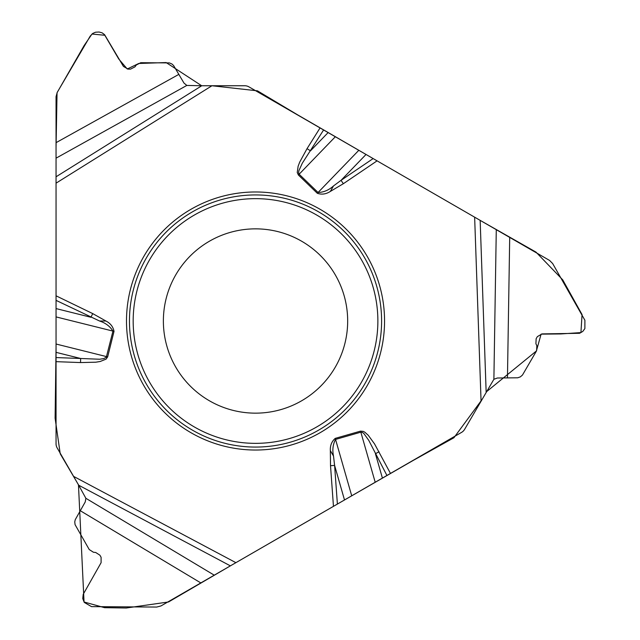 <?xml version="1.0" encoding="UTF-8"?>
<svg xmlns="http://www.w3.org/2000/svg" width="640" height="640" viewBox="0 0 640 640"><rect width="100%" height="100%" fill="white"/><g stroke="black" fill="none" stroke-linecap="round" stroke-linejoin="round"><path stroke-width="0.96" d="M320.056 127.928L248.952 86.872A8.376 8.376 0 0 0 244.768 85.752L211.944 85.752L56.048 183.168L56.048 443.76A8.376 8.376 0 0 0 57.176 447.952L73.584 476.376L235.896 562.672L461.576 432.376A8.376 8.376 0 0 0 464.64 429.312L493.888 379.296L497.368 378.008L517.752 377.792L520.376 376.856L522.48 375.04L536.608 350.736L536.848 345.752L535.912 343.712L536.144 338.72L537.36 336.624L542.04 333.904L579.6 333.288L582.8 331.424L584.872 328.576L584.896 320.248L552.664 263.552L549.568 260.432L320.056 127.928L307.04 148.656L310.504 150.824L328.12 132.584M56.048 183.168L56.048 176.792L201.752 85.752L211.944 85.752L257.44 90.824L297.504 114.776L373.144 158.576L341.048 180.328L343.344 183.712L377.08 160.848L474.64 217.176L481.056 400.888L453.912 437.752L413.144 460.472L337.392 504.072L334.6 465.408L330.52 465.704L330.344 450.584L333.512 456.08L334.6 465.408L344.504 499.968M201.752 85.752L186.832 85.432L183.976 83.064L173.592 65.52L171.952 64.008L169.392 62.904L140.736 62.712L136.296 65.008L135 66.832L130.56 69.12L128.144 69.12L123.44 66.432L104.568 34.648L102.072 32.816L99.08 32.024L95.56 32.208L92.72 33.44L90.192 36.144L57.2 92.408L56.048 96.648L56.048 176.792M56.048 347.8L55.104 418.192L60.224 453.784L78.464 484.792L84.04 601.984L104.576 607.68L126.304 608L168.528 601.968L230.376 565.864L78.68 485.208L85.864 498.288L85.24 501.944L75.24 519.704L74.752 521.88L75.072 524.648L89.24 549.56L93.44 552.256L95.672 552.472L99.88 555.168L101.088 557.264L101.104 562.68L83.216 594.328L82.752 598.616L84.296 602.432L91.496 606.624L156.72 607.056L160.968 605.936L235.896 562.672M78.68 485.208L73.584 476.376M384.552 321.008A129.024 129.024 0 0 0 191.016 209.264A129.024 129.024 0 0 0 191.016 432.744A129.024 129.024 0 0 0 384.552 321.008M347.672 321.008A92.144 92.144 0 0 1 209.456 400.808A92.144 92.144 0 0 1 209.456 241.2A92.144 92.144 0 0 1 347.672 321.008A92.144 92.144 0 0 1 209.456 400.808A92.144 92.144 0 0 1 209.456 241.2A92.144 92.144 0 0 1 347.672 321.008M323.6 129.968L302.272 163.264L298.856 170.776L298.592 172.664L299.144 174.216L335.328 136.744M56.048 308.584L90.936 317.28L92.72 313.6L56.048 295.816L56.048 147.064L57.048 92.744L84.136 45.544L91.984 34.04L104.824 35.272L118.712 58.952L127.264 69L138.744 63.472L166.144 62.552L201.712 85.776M99.552 321.008L105.904 321.008C110.44 323.32 113.144 326.776 114.016 331.36L107.656 356.888L106.064 359.136L100.168 361.496L95.872 362.192L80.512 362.568L80.664 358.488L99.672 359.24L103.76 358.592L106.32 357.2L112.96 331.096C109.976 326.304 105.504 322.936 99.552 321.008L56.048 300.368L56.048 346.272M390.472 473.432L374.528 443.88L368.28 435.304L364.904 432.264L363.288 431.384L360.544 431.128L335.248 438.376C331.72 441.424 330.08 445.496 330.344 450.584M307.04 148.656L299.688 162.144L298.136 166.216L297.24 172.496L298.384 175L317.312 193.28C321.72 194.808 326.064 194.192 330.344 191.424L333.512 185.928L341.048 180.328L366.024 154.464M298.384 175L299.144 174.216L318.072 192.496C323.72 192.304 328.864 190.112 333.512 185.928M379.032 451.792L375.416 453.704L382.408 478.088M386.928 475.472L368.76 440.36L363.968 433.64L362.464 432.472L360.84 432.176L375.2 482.248M351.72 495.808L335.552 439.424C332.896 444.408 332.216 449.96 333.512 456.08M56.048 357.568L80.664 358.488L56.048 352.344M232.464 564.656L333.456 506.352L330.52 465.704M486.152 392.016L536.384 350.992L541.112 334.136L560.872 333.936L580.92 332.592L582.056 314.576L562.72 279.84L535.984 252.096L480.152 220.36L486.152 392.056M381.6 321.008A126.072 126.072 0 0 1 192.496 430.184A126.072 126.072 0 0 1 192.496 211.824A126.072 126.072 0 0 1 381.6 321.008M377.872 321.008A122.344 122.344 0 0 1 194.352 426.96A122.344 122.344 0 0 1 194.352 215.048A122.344 122.344 0 0 1 377.872 321.008M317.312 193.28L358.816 150.304M56.048 316.904L114.016 331.36M107.656 356.888L56.048 344.024M56.048 142.672L178.872 74.36M186.832 85.432L56.048 158.168M105.904 321.008L92.72 313.6M80.512 362.568L56.048 361.656M330.344 191.424L343.344 183.712M335.248 438.376L335.552 439.424L360.84 432.176L360.544 431.128M509.704 237.416L507.456 377.944M493.888 379.296L496.28 229.672M200.824 582.92L80.256 510.712M85.864 498.288L214.248 575.176"/></g></svg>
